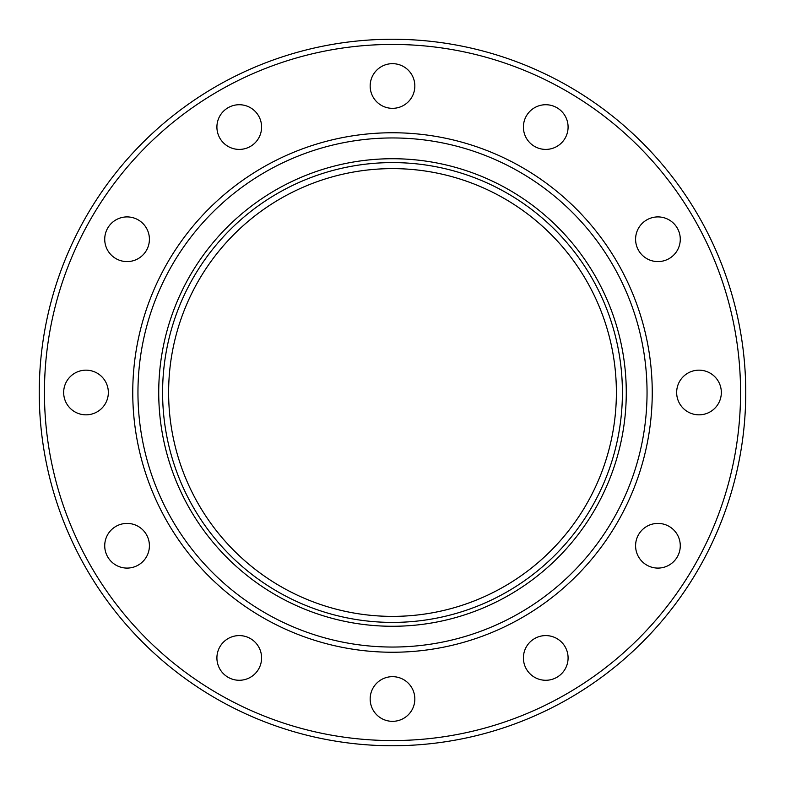 <?xml version="1.0" encoding="UTF-8"?>
<svg xmlns="http://www.w3.org/2000/svg" width="785" height="785" viewBox="0 0 785 785"><rect width="100%" height="100%" fill="white"/><g stroke="black" fill="none" stroke-linecap="round" stroke-linejoin="round"><path stroke-width="1.18" d="M146.412 250.425A22.333 22.333 0 0 1 115.895 258.599A22.333 22.333 0 0 1 107.722 228.082A22.333 22.333 0 0 1 138.238 219.908A22.333 22.333 0 0 1 146.412 250.425M108.34 392.5A22.333 22.333 0 0 1 86.007 414.833A22.333 22.333 0 0 1 63.663 392.5A22.333 22.333 0 0 1 86.007 370.167A22.333 22.333 0 0 1 108.34 392.5M146.412 534.575A22.333 22.333 0 0 1 138.238 565.092A22.333 22.333 0 0 1 107.722 556.918A22.333 22.333 0 0 1 115.895 526.401A22.333 22.333 0 0 1 146.412 534.575M250.425 638.588A22.333 22.333 0 0 1 258.599 669.105A22.333 22.333 0 0 1 228.082 677.278A22.333 22.333 0 0 1 219.908 646.761A22.333 22.333 0 0 1 250.425 638.588M392.5 676.66A22.333 22.333 0 0 1 414.833 698.993A22.333 22.333 0 0 1 392.5 721.337A22.333 22.333 0 0 1 370.167 698.993A22.333 22.333 0 0 1 392.5 676.66M534.575 638.588A22.333 22.333 0 0 1 565.092 646.761A22.333 22.333 0 0 1 556.918 677.278A22.333 22.333 0 0 1 526.401 669.105A22.333 22.333 0 0 1 534.575 638.588M638.588 534.575A22.333 22.333 0 0 1 669.105 526.401A22.333 22.333 0 0 1 677.278 556.918A22.333 22.333 0 0 1 646.761 565.092A22.333 22.333 0 0 1 638.588 534.575M676.66 392.5A22.333 22.333 0 0 1 698.993 370.167A22.333 22.333 0 0 1 721.337 392.5A22.333 22.333 0 0 1 698.993 414.833A22.333 22.333 0 0 1 676.66 392.5M638.588 250.425A22.333 22.333 0 0 1 646.761 219.908A22.333 22.333 0 0 1 677.278 228.082A22.333 22.333 0 0 1 669.105 258.599A22.333 22.333 0 0 1 638.588 250.425M534.575 146.412A22.333 22.333 0 0 1 526.401 115.895A22.333 22.333 0 0 1 556.918 107.722A22.333 22.333 0 0 1 565.092 138.238A22.333 22.333 0 0 1 534.575 146.412M250.425 146.412A22.333 22.333 0 0 1 219.908 138.238A22.333 22.333 0 0 1 228.082 107.722A22.333 22.333 0 0 1 258.599 115.895A22.333 22.333 0 0 1 250.425 146.412M392.5 108.34A22.333 22.333 0 0 1 370.167 86.007A22.333 22.333 0 0 1 392.5 63.663A22.333 22.333 0 0 1 414.833 86.007A22.333 22.333 0 0 1 392.5 108.34M392.5 158.727A233.773 233.773 0 0 0 158.727 392.5A233.773 233.773 0 0 0 392.5 626.273A233.773 233.773 0 0 0 626.273 392.5A233.773 233.773 0 0 0 392.5 158.727M392.5 622.407A229.907 229.907 0 0 0 622.407 392.5A229.907 229.907 0 0 0 392.5 162.593A229.907 229.907 0 0 0 162.593 392.5A229.907 229.907 0 0 0 392.5 622.407M392.5 168.618A223.882 223.882 0 0 0 168.618 392.5A223.882 223.882 0 0 0 392.5 616.382A223.882 223.882 0 0 0 616.382 392.5A223.882 223.882 0 0 0 392.5 168.618M392.5 745.75A353.25 353.25 0 0 0 745.75 392.5A353.25 353.25 0 0 0 392.5 39.25A353.25 353.25 0 0 0 39.25 392.5A353.25 353.25 0 0 0 392.5 745.75A353.25 353.25 0 0 0 745.75 392.5A353.25 353.25 0 0 0 392.5 39.25M392.5 647.046A254.546 254.546 0 0 0 647.046 392.5A254.546 254.546 0 0 0 392.5 137.954A254.546 254.546 0 0 0 137.954 392.5A254.546 254.546 0 0 0 392.5 647.046A254.546 254.546 0 0 1 137.954 392.5A254.546 254.546 0 0 1 392.5 137.954M392.5 740.559A348.059 348.059 0 0 0 740.559 392.5A348.059 348.059 0 0 0 392.5 44.441A348.059 348.059 0 0 0 44.441 392.5A348.059 348.059 0 0 0 392.5 740.559M392.5 652.247A259.747 259.747 0 0 0 652.247 392.5A259.747 259.747 0 0 0 392.5 132.753A259.747 259.747 0 0 0 132.753 392.5A259.747 259.747 0 0 0 392.5 652.247"/></g></svg>
